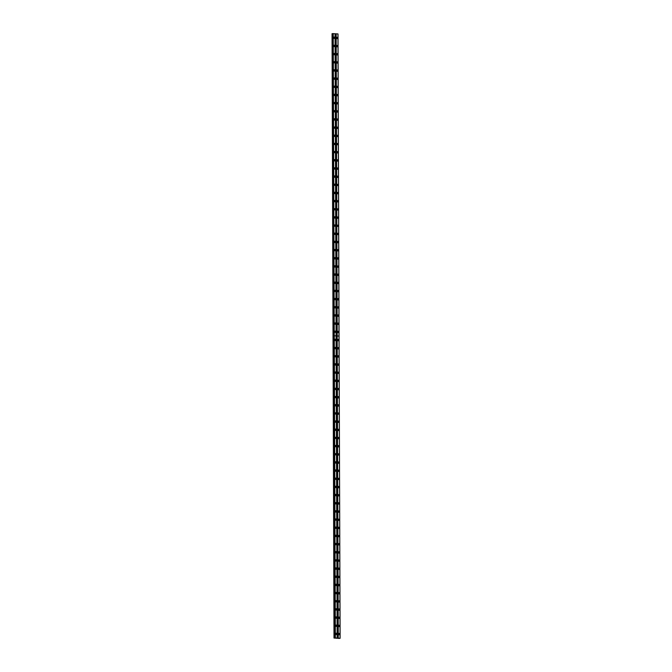 <?xml version="1.0" encoding="UTF-8"?>
<svg xmlns="http://www.w3.org/2000/svg" width="672" height="672" viewBox="0 0 672 672"><rect width="100%" height="100%" fill="white"/><g stroke="black" fill="none" stroke-linecap="round" stroke-linejoin="round"><path stroke-width="1.01" d="M337.52 331.615L337.613 332.396M337.495 323.442L337.579 324.232M337.462 315.277L337.554 316.067M337.436 307.112L337.529 307.894M337.403 298.948L337.495 299.729M337.378 290.783L337.47 291.564M337.352 282.61L337.436 283.399M337.319 274.445L337.411 275.234M337.294 266.28L337.386 267.061M337.26 258.115L337.352 258.896M337.235 249.95L337.327 250.732M337.21 241.777L337.294 242.567M337.176 233.612L337.268 234.402M337.151 225.448L337.243 226.229M337.117 217.283L337.21 218.064M337.092 209.118L337.184 209.899M337.067 200.953L337.159 201.734M337.033 192.78L337.126 193.57M337.008 184.615L337.1 185.396M336.983 176.45L337.067 177.232M336.949 168.286L337.042 169.067M336.924 160.121L337.016 160.902M336.89 151.948L336.983 152.737M336.865 143.783L336.958 144.572M336.84 135.618L336.924 136.399M336.806 127.453L336.899 128.234M336.781 119.288L336.874 120.07M336.748 111.115L336.84 111.905M336.722 102.95L336.815 103.74M336.697 94.786L336.781 95.567M336.664 86.621L336.756 87.402M336.638 78.456L336.731 79.237M336.605 70.283L336.697 71.072M336.58 62.118L336.672 62.908M336.554 53.953L336.638 54.734M336.521 45.788L336.613 46.57M336.496 37.624L336.588 38.405M338.545 625.598L338.638 626.388M338.52 617.434L338.612 618.223M338.486 609.269L338.579 610.05M338.461 601.104L338.554 601.885M338.436 592.939L338.52 593.72M338.402 584.766L338.495 585.556M338.377 576.601L338.47 577.391M338.344 568.436L338.436 569.218M338.318 560.272L338.411 561.053M338.293 552.107L338.377 552.888M338.26 543.942L338.352 544.723M338.234 535.769L338.327 536.558M338.201 527.604L338.293 528.385M338.176 519.439L338.268 520.22M338.15 511.274L338.234 512.056M338.117 503.11L338.209 503.891M338.092 494.936L338.184 495.726M338.058 486.772L338.15 487.561M338.033 478.607L338.125 479.388M338.008 470.442L338.1 471.223M337.974 462.277L338.066 463.058M337.949 454.104L338.041 454.894M337.924 445.939L338.008 446.729M337.89 437.774L337.982 438.556M337.865 429.61L337.957 430.391M337.831 421.445L337.924 422.226M337.806 413.272L337.898 414.061M337.781 405.107L337.865 405.896M337.747 396.942L337.84 397.723M337.722 388.777L337.814 389.558M337.688 380.612L337.781 381.394M337.663 372.448L337.756 373.229M337.638 364.274L337.722 365.064M337.604 356.11L337.697 356.891M337.579 347.945L337.672 348.726M337.546 339.78L337.638 340.561M338.579 633.772L338.663 634.553M337.478 331.901A0.773 0.596 83.4 0 0 338.663 331.985A0.773 0.596 83.4 0 0 337.478 331.901M337.798 332.606A0.773 0.596 83.4 0 0 337.655 331.363M337.445 323.736A0.773 0.596 83.4 0 0 338.638 323.82A0.773 0.596 83.4 0 0 337.445 323.736M337.772 324.442A0.773 0.596 83.4 0 0 337.63 323.198M337.42 315.571A0.773 0.596 83.4 0 0 338.612 315.655A0.773 0.596 83.4 0 0 337.42 315.571M337.739 316.268A0.773 0.596 83.4 0 0 337.596 315.034M337.394 307.406A0.773 0.596 83.4 0 0 338.579 307.49A0.773 0.596 83.4 0 0 337.394 307.406M337.714 308.104A0.773 0.596 83.4 0 0 337.571 306.869M337.361 299.233A0.773 0.596 83.4 0 0 338.554 299.326A0.773 0.596 83.4 0 0 337.361 299.233M337.688 299.939A0.773 0.596 83.4 0 0 337.537 298.696M337.336 291.068A0.773 0.596 83.4 0 0 338.52 291.152A0.773 0.596 83.4 0 0 337.336 291.068M337.655 291.774A0.773 0.596 83.4 0 0 337.512 290.531M337.302 282.904A0.773 0.596 83.4 0 0 338.495 282.988A0.773 0.596 83.4 0 0 337.302 282.904M337.63 283.609A0.773 0.596 83.4 0 0 337.487 282.366M337.277 274.739A0.773 0.596 83.4 0 0 338.47 274.823A0.773 0.596 83.4 0 0 337.277 274.739M337.596 275.436A0.773 0.596 83.4 0 0 337.453 274.201M337.252 266.574A0.773 0.596 83.4 0 0 338.436 266.658A0.773 0.596 83.4 0 0 337.252 266.574M337.571 267.271A0.773 0.596 83.4 0 0 337.428 266.036M337.218 258.401A0.773 0.596 83.4 0 0 338.411 258.493A0.773 0.596 83.4 0 0 337.218 258.401M337.546 259.106A0.773 0.596 83.4 0 0 337.394 257.872M337.193 250.236A0.773 0.596 83.4 0 0 338.377 250.32A0.773 0.596 83.4 0 0 337.193 250.236M337.512 250.942A0.773 0.596 83.4 0 0 337.369 249.698M337.159 242.071A0.773 0.596 83.4 0 0 338.352 242.155A0.773 0.596 83.4 0 0 337.159 242.071M337.487 242.777A0.773 0.596 83.4 0 0 337.344 241.534M337.134 233.906A0.773 0.596 83.4 0 0 338.327 233.99A0.773 0.596 83.4 0 0 337.134 233.906M337.453 234.612A0.773 0.596 83.4 0 0 337.31 233.369M337.109 225.742A0.773 0.596 83.4 0 0 338.293 225.826A0.773 0.596 83.4 0 0 337.109 225.742M337.428 226.439A0.773 0.596 83.4 0 0 337.285 225.204M337.075 217.577A0.773 0.596 83.4 0 0 338.268 217.661A0.773 0.596 83.4 0 0 337.075 217.577M337.403 218.274A0.773 0.596 83.4 0 0 337.26 217.039M337.05 209.404A0.773 0.596 83.4 0 0 338.234 209.496A0.773 0.596 83.4 0 0 337.05 209.404M337.369 210.109A0.773 0.596 83.4 0 0 337.226 208.866M337.016 201.239A0.773 0.596 83.4 0 0 338.209 201.323A0.773 0.596 83.4 0 0 337.016 201.239M337.344 201.944A0.773 0.596 83.4 0 0 337.201 200.701M336.991 193.074A0.773 0.596 83.4 0 0 338.184 193.158A0.773 0.596 83.4 0 0 336.991 193.074M337.31 193.78A0.773 0.596 83.4 0 0 337.168 192.536M336.966 184.909A0.773 0.596 83.4 0 0 338.15 184.993A0.773 0.596 83.4 0 0 336.966 184.909M337.285 185.606A0.773 0.596 83.4 0 0 337.142 184.372M336.932 176.744A0.773 0.596 83.4 0 0 338.125 176.828A0.773 0.596 83.4 0 0 336.932 176.744M337.26 177.442A0.773 0.596 83.4 0 0 337.117 176.207M336.907 168.571A0.773 0.596 83.4 0 0 338.1 168.664A0.773 0.596 83.4 0 0 336.907 168.571M337.226 169.277A0.773 0.596 83.4 0 0 337.084 168.034M336.874 160.406A0.773 0.596 83.4 0 0 338.066 160.49A0.773 0.596 83.4 0 0 336.874 160.406M337.201 161.112A0.773 0.596 83.4 0 0 337.058 159.869M336.848 152.242A0.773 0.596 83.4 0 0 338.041 152.326A0.773 0.596 83.4 0 0 336.848 152.242M337.168 152.947A0.773 0.596 83.4 0 0 337.025 151.704M336.823 144.077A0.773 0.596 83.4 0 0 338.008 144.161A0.773 0.596 83.4 0 0 336.823 144.077M337.142 144.774A0.773 0.596 83.4 0 0 337 143.539M336.79 135.912A0.773 0.596 83.4 0 0 337.982 135.996A0.773 0.596 83.4 0 0 336.79 135.912M337.117 136.609A0.773 0.596 83.4 0 0 336.974 135.374M336.764 127.739A0.773 0.596 83.4 0 0 337.957 127.831A0.773 0.596 83.4 0 0 336.764 127.739M337.084 128.444A0.773 0.596 83.4 0 0 336.941 127.201M336.731 119.574A0.773 0.596 83.4 0 0 337.924 119.658A0.773 0.596 83.4 0 0 336.731 119.574M337.058 120.28A0.773 0.596 83.4 0 0 336.916 119.036M336.706 111.409A0.773 0.596 83.4 0 0 337.898 111.493A0.773 0.596 83.4 0 0 336.706 111.409M337.033 112.115A0.773 0.596 83.4 0 0 336.882 110.872M336.68 103.244A0.773 0.596 83.4 0 0 337.865 103.328A0.773 0.596 83.4 0 0 336.68 103.244M337 103.942A0.773 0.596 83.4 0 0 336.857 102.707M336.647 95.08A0.773 0.596 83.4 0 0 337.84 95.164A0.773 0.596 83.4 0 0 336.647 95.08M336.974 95.777A0.773 0.596 83.4 0 0 336.832 94.542M336.622 86.915A0.773 0.596 83.4 0 0 337.814 86.999A0.773 0.596 83.4 0 0 336.622 86.915M336.941 87.612A0.773 0.596 83.4 0 0 336.798 86.377M336.588 78.742A0.773 0.596 83.4 0 0 337.781 78.826A0.773 0.596 83.4 0 0 336.588 78.742M336.916 79.447A0.773 0.596 83.4 0 0 336.773 78.204M336.563 70.577A0.773 0.596 83.4 0 0 337.756 70.661A0.773 0.596 83.4 0 0 336.563 70.577M336.89 71.282A0.773 0.596 83.4 0 0 336.739 70.039M336.538 62.412A0.773 0.596 83.4 0 0 337.722 62.496A0.773 0.596 83.4 0 0 336.538 62.412M336.857 63.118A0.773 0.596 83.4 0 0 336.714 61.874M336.504 54.247A0.773 0.596 83.4 0 0 337.697 54.331A0.773 0.596 83.4 0 0 336.504 54.247M336.832 54.944A0.773 0.596 83.4 0 0 336.689 53.71M336.479 46.082A0.773 0.596 83.4 0 0 337.672 46.166A0.773 0.596 83.4 0 0 336.479 46.082M336.798 46.78A0.773 0.596 83.4 0 0 336.655 45.545M336.454 37.909A0.773 0.596 83.4 0 0 337.638 38.002A0.773 0.596 83.4 0 0 336.454 37.909M336.773 38.615A0.773 0.596 83.4 0 0 336.63 37.372M334.622 331.699A0.773 0.596 83.4 0 0 335.807 331.783A0.773 0.596 83.4 0 0 334.622 331.699M334.942 332.396A0.773 0.596 83.4 0 0 334.799 331.162M334.589 323.534A0.773 0.596 83.4 0 0 335.782 323.618A0.773 0.596 83.4 0 0 334.589 323.534M334.916 324.232A0.773 0.596 83.4 0 0 334.774 322.997M334.564 315.361A0.773 0.596 83.4 0 0 335.756 315.454A0.773 0.596 83.4 0 0 334.564 315.361M334.883 316.067A0.773 0.596 83.4 0 0 334.74 314.824M334.53 307.196A0.773 0.596 83.4 0 0 335.723 307.28A0.773 0.596 83.4 0 0 334.53 307.196M334.858 307.902A0.773 0.596 83.4 0 0 334.715 306.659M334.505 299.032A0.773 0.596 83.4 0 0 335.698 299.116A0.773 0.596 83.4 0 0 334.505 299.032M334.824 299.737A0.773 0.596 83.4 0 0 334.681 298.494M334.48 290.867A0.773 0.596 83.4 0 0 335.664 290.951A0.773 0.596 83.4 0 0 334.48 290.867M334.799 291.564A0.773 0.596 83.4 0 0 334.656 290.329M334.446 282.702A0.773 0.596 83.4 0 0 335.639 282.786A0.773 0.596 83.4 0 0 334.446 282.702M334.774 283.399A0.773 0.596 83.4 0 0 334.631 282.164M334.421 274.529A0.773 0.596 83.4 0 0 335.614 274.621A0.773 0.596 83.4 0 0 334.421 274.529M334.74 275.234A0.773 0.596 83.4 0 0 334.597 274M334.387 266.364A0.773 0.596 83.4 0 0 335.58 266.448A0.773 0.596 83.4 0 0 334.387 266.364M334.715 267.07A0.773 0.596 83.4 0 0 334.572 265.826M334.362 258.199A0.773 0.596 83.4 0 0 335.555 258.283A0.773 0.596 83.4 0 0 334.362 258.199M334.69 258.905A0.773 0.596 83.4 0 0 334.538 257.662M334.337 250.034A0.773 0.596 83.4 0 0 335.521 250.118A0.773 0.596 83.4 0 0 334.337 250.034M334.656 250.74A0.773 0.596 83.4 0 0 334.513 249.497M334.303 241.87A0.773 0.596 83.4 0 0 335.496 241.954A0.773 0.596 83.4 0 0 334.303 241.87M334.631 242.567A0.773 0.596 83.4 0 0 334.488 241.332M334.278 233.705A0.773 0.596 83.4 0 0 335.471 233.789A0.773 0.596 83.4 0 0 334.278 233.705M334.597 234.402A0.773 0.596 83.4 0 0 334.454 233.167M334.244 225.532A0.773 0.596 83.4 0 0 335.437 225.624A0.773 0.596 83.4 0 0 334.244 225.532M334.572 226.237A0.773 0.596 83.4 0 0 334.429 224.994M334.219 217.367A0.773 0.596 83.4 0 0 335.412 217.451A0.773 0.596 83.4 0 0 334.219 217.367M334.547 218.072A0.773 0.596 83.4 0 0 334.396 216.829M334.194 209.202A0.773 0.596 83.4 0 0 335.378 209.286A0.773 0.596 83.4 0 0 334.194 209.202M334.513 209.908A0.773 0.596 83.4 0 0 334.37 208.664M334.16 201.037A0.773 0.596 83.4 0 0 335.353 201.121A0.773 0.596 83.4 0 0 334.16 201.037M334.488 201.734A0.773 0.596 83.4 0 0 334.345 200.5M334.135 192.872A0.773 0.596 83.4 0 0 335.328 192.956A0.773 0.596 83.4 0 0 334.135 192.872M334.454 193.57A0.773 0.596 83.4 0 0 334.312 192.335M334.11 184.699A0.773 0.596 83.4 0 0 335.294 184.792A0.773 0.596 83.4 0 0 334.11 184.699M334.429 185.405A0.773 0.596 83.4 0 0 334.286 184.162M334.076 176.534A0.773 0.596 83.4 0 0 335.269 176.618A0.773 0.596 83.4 0 0 334.076 176.534M334.404 177.24A0.773 0.596 83.4 0 0 334.253 175.997M334.051 168.37A0.773 0.596 83.4 0 0 335.236 168.454A0.773 0.596 83.4 0 0 334.051 168.37M334.37 169.075A0.773 0.596 83.4 0 0 334.228 167.832M334.018 160.205A0.773 0.596 83.4 0 0 335.21 160.289A0.773 0.596 83.4 0 0 334.018 160.205M334.345 160.902A0.773 0.596 83.4 0 0 334.202 159.667M333.992 152.04A0.773 0.596 83.4 0 0 335.185 152.124A0.773 0.596 83.4 0 0 333.992 152.04M334.312 152.737A0.773 0.596 83.4 0 0 334.169 151.502M333.967 143.867A0.773 0.596 83.4 0 0 335.152 143.959A0.773 0.596 83.4 0 0 333.967 143.867M334.286 144.572A0.773 0.596 83.4 0 0 334.144 143.329M333.934 135.702A0.773 0.596 83.4 0 0 335.126 135.786A0.773 0.596 83.4 0 0 333.934 135.702M334.261 136.408A0.773 0.596 83.4 0 0 334.118 135.164M333.908 127.537A0.773 0.596 83.4 0 0 335.093 127.621A0.773 0.596 83.4 0 0 333.908 127.537M334.228 128.243A0.773 0.596 83.4 0 0 334.085 127M333.875 119.372A0.773 0.596 83.4 0 0 335.068 119.456A0.773 0.596 83.4 0 0 333.875 119.372M334.202 120.07A0.773 0.596 83.4 0 0 334.06 118.835M333.85 111.208A0.773 0.596 83.4 0 0 335.042 111.292A0.773 0.596 83.4 0 0 333.85 111.208M334.169 111.905A0.773 0.596 83.4 0 0 334.026 110.67M333.824 103.043A0.773 0.596 83.4 0 0 335.009 103.127A0.773 0.596 83.4 0 0 333.824 103.043M334.144 103.74A0.773 0.596 83.4 0 0 334.001 102.505M333.791 94.87A0.773 0.596 83.4 0 0 334.984 94.954A0.773 0.596 83.4 0 0 333.791 94.87M334.118 95.575A0.773 0.596 83.4 0 0 333.976 94.332M333.766 86.705A0.773 0.596 83.4 0 0 334.95 86.789A0.773 0.596 83.4 0 0 333.766 86.705M334.085 87.41A0.773 0.596 83.4 0 0 333.942 86.167M333.732 78.54A0.773 0.596 83.4 0 0 334.925 78.624A0.773 0.596 83.4 0 0 333.732 78.54M334.06 79.246A0.773 0.596 83.4 0 0 333.917 78.002M333.707 70.375A0.773 0.596 83.4 0 0 334.9 70.459A0.773 0.596 83.4 0 0 333.707 70.375M334.026 71.072A0.773 0.596 83.4 0 0 333.883 69.838M333.682 62.21A0.773 0.596 83.4 0 0 334.866 62.294A0.773 0.596 83.4 0 0 333.682 62.21M334.001 62.908A0.773 0.596 83.4 0 0 333.858 61.673M333.648 54.037A0.773 0.596 83.4 0 0 334.841 54.13A0.773 0.596 83.4 0 0 333.648 54.037M333.976 54.743A0.773 0.596 83.4 0 0 333.833 53.5M333.623 45.872A0.773 0.596 83.4 0 0 334.816 45.956A0.773 0.596 83.4 0 0 333.623 45.872M333.942 46.578A0.773 0.596 83.4 0 0 333.799 45.335M333.589 37.708A0.773 0.596 83.4 0 0 334.782 37.792A0.773 0.596 83.4 0 0 333.589 37.708M333.917 38.413A0.773 0.596 83.4 0 0 333.774 37.17M334.664 331.405L334.757 332.195M334.639 323.24L334.723 324.022M334.606 315.076L334.698 315.857M334.58 306.911L334.673 307.692M334.547 298.738L334.639 299.527M334.522 290.573L334.614 291.362M334.496 282.408L334.58 283.189M334.463 274.243L334.555 275.024M334.438 266.078L334.53 266.86M334.404 257.905L334.496 258.695M334.379 249.74L334.471 250.53M334.354 241.576L334.438 242.357M334.32 233.411L334.412 234.192M334.295 225.246L334.387 226.027M334.261 217.081L334.354 217.862M334.236 208.908L334.328 209.698M334.211 200.743L334.295 201.524M334.177 192.578L334.27 193.36M334.152 184.414L334.244 185.195M334.118 176.249L334.211 177.03M334.093 168.076L334.186 168.865M334.068 159.911L334.152 160.7M334.034 151.746L334.127 152.527M334.009 143.581L334.102 144.362M333.976 135.416L334.068 136.198M333.95 127.243L334.043 128.033M333.925 119.078L334.009 119.868M333.892 110.914L333.984 111.695M333.866 102.749L333.959 103.53M333.841 94.584L333.925 95.365M333.808 86.411L333.9 87.2M333.782 78.246L333.875 79.036M333.749 70.081L333.841 70.862M333.724 61.916L333.816 62.698M333.698 53.752L333.782 54.533M333.665 45.587L333.757 46.368M333.64 37.414L333.732 38.203M338.503 625.892A0.773 0.596 83.4 0 0 339.696 625.976A0.773 0.596 83.4 0 0 338.503 625.892M338.822 626.598A0.773 0.596 83.4 0 0 338.68 625.355M338.47 617.728A0.773 0.596 83.4 0 0 339.662 617.812A0.773 0.596 83.4 0 0 338.47 617.728M338.797 618.425A0.773 0.596 83.4 0 0 338.654 617.19M338.444 609.563A0.773 0.596 83.4 0 0 339.637 609.647A0.773 0.596 83.4 0 0 338.444 609.563M338.772 610.26A0.773 0.596 83.4 0 0 338.621 609.025M338.419 601.39A0.773 0.596 83.4 0 0 339.604 601.482A0.773 0.596 83.4 0 0 338.419 601.39M338.738 602.095A0.773 0.596 83.4 0 0 338.596 600.86M338.386 593.225A0.773 0.596 83.4 0 0 339.578 593.309A0.773 0.596 83.4 0 0 338.386 593.225M338.713 593.93A0.773 0.596 83.4 0 0 338.57 592.687M338.36 585.06A0.773 0.596 83.4 0 0 339.553 585.144A0.773 0.596 83.4 0 0 338.36 585.06M338.68 585.766A0.773 0.596 83.4 0 0 338.537 584.522M338.327 576.895A0.773 0.596 83.4 0 0 339.52 576.979A0.773 0.596 83.4 0 0 338.327 576.895M338.654 577.601A0.773 0.596 83.4 0 0 338.512 576.358M338.302 568.73A0.773 0.596 83.4 0 0 339.494 568.814A0.773 0.596 83.4 0 0 338.302 568.73M338.629 569.428A0.773 0.596 83.4 0 0 338.478 568.193M338.276 560.566A0.773 0.596 83.4 0 0 339.461 560.65A0.773 0.596 83.4 0 0 338.276 560.566M338.596 561.263A0.773 0.596 83.4 0 0 338.453 560.028M338.243 552.392A0.773 0.596 83.4 0 0 339.436 552.476A0.773 0.596 83.4 0 0 338.243 552.392M338.57 553.098A0.773 0.596 83.4 0 0 338.428 551.855M338.218 544.228A0.773 0.596 83.4 0 0 339.41 544.312A0.773 0.596 83.4 0 0 338.218 544.228M338.537 544.933A0.773 0.596 83.4 0 0 338.394 543.69M338.192 536.063A0.773 0.596 83.4 0 0 339.377 536.147A0.773 0.596 83.4 0 0 338.192 536.063M338.512 536.768A0.773 0.596 83.4 0 0 338.369 535.525M338.159 527.898A0.773 0.596 83.4 0 0 339.352 527.982A0.773 0.596 83.4 0 0 338.159 527.898M338.486 528.595A0.773 0.596 83.4 0 0 338.335 527.36M338.134 519.733A0.773 0.596 83.4 0 0 339.318 519.817A0.773 0.596 83.4 0 0 338.134 519.733M338.453 520.43A0.773 0.596 83.4 0 0 338.31 519.196M338.1 511.56A0.773 0.596 83.4 0 0 339.293 511.652A0.773 0.596 83.4 0 0 338.1 511.56M338.428 512.266A0.773 0.596 83.4 0 0 338.285 511.022M338.075 503.395A0.773 0.596 83.4 0 0 339.268 503.479A0.773 0.596 83.4 0 0 338.075 503.395M338.394 504.101A0.773 0.596 83.4 0 0 338.251 502.858M338.05 495.23A0.773 0.596 83.4 0 0 339.234 495.314A0.773 0.596 83.4 0 0 338.05 495.23M338.369 495.936A0.773 0.596 83.4 0 0 338.226 494.693M338.016 487.066A0.773 0.596 83.4 0 0 339.209 487.15A0.773 0.596 83.4 0 0 338.016 487.066M338.344 487.763A0.773 0.596 83.4 0 0 338.201 486.528M337.991 478.901A0.773 0.596 83.4 0 0 339.175 478.985A0.773 0.596 83.4 0 0 337.991 478.901M338.31 479.598A0.773 0.596 83.4 0 0 338.167 478.363M337.957 470.728A0.773 0.596 83.4 0 0 339.15 470.82A0.773 0.596 83.4 0 0 337.957 470.728M338.285 471.433A0.773 0.596 83.4 0 0 338.142 470.19M337.932 462.563A0.773 0.596 83.4 0 0 339.125 462.647A0.773 0.596 83.4 0 0 337.932 462.563M338.251 463.268A0.773 0.596 83.4 0 0 338.108 462.025M337.907 454.398A0.773 0.596 83.4 0 0 339.091 454.482A0.773 0.596 83.4 0 0 337.907 454.398M338.226 455.104A0.773 0.596 83.4 0 0 338.083 453.86M337.873 446.233A0.773 0.596 83.4 0 0 339.066 446.317A0.773 0.596 83.4 0 0 337.873 446.233M338.201 446.93A0.773 0.596 83.4 0 0 338.058 445.696M337.848 438.068A0.773 0.596 83.4 0 0 339.041 438.152A0.773 0.596 83.4 0 0 337.848 438.068M338.167 438.766A0.773 0.596 83.4 0 0 338.024 437.531M337.814 429.895A0.773 0.596 83.4 0 0 339.007 429.988A0.773 0.596 83.4 0 0 337.814 429.895M338.142 430.601A0.773 0.596 83.4 0 0 337.999 429.366M337.789 421.73A0.773 0.596 83.4 0 0 338.982 421.814A0.773 0.596 83.4 0 0 337.789 421.73M338.108 422.436A0.773 0.596 83.4 0 0 337.966 421.193M337.764 413.566A0.773 0.596 83.4 0 0 338.948 413.65A0.773 0.596 83.4 0 0 337.764 413.566M338.083 414.271A0.773 0.596 83.4 0 0 337.94 413.028M337.73 405.401A0.773 0.596 83.4 0 0 338.923 405.485A0.773 0.596 83.4 0 0 337.73 405.401M338.058 406.106A0.773 0.596 83.4 0 0 337.915 404.863M337.705 397.236A0.773 0.596 83.4 0 0 338.898 397.32A0.773 0.596 83.4 0 0 337.705 397.236M338.024 397.933A0.773 0.596 83.4 0 0 337.882 396.698M337.672 389.071A0.773 0.596 83.4 0 0 338.864 389.155A0.773 0.596 83.4 0 0 337.672 389.071M337.999 389.768A0.773 0.596 83.4 0 0 337.856 388.534M337.646 380.898A0.773 0.596 83.4 0 0 338.839 380.99A0.773 0.596 83.4 0 0 337.646 380.898M337.966 381.604A0.773 0.596 83.4 0 0 337.823 380.36M337.621 372.733A0.773 0.596 83.4 0 0 338.806 372.817A0.773 0.596 83.4 0 0 337.621 372.733M337.94 373.439A0.773 0.596 83.4 0 0 337.798 372.196M337.588 364.568A0.773 0.596 83.4 0 0 338.78 364.652A0.773 0.596 83.4 0 0 337.588 364.568M337.915 365.274A0.773 0.596 83.4 0 0 337.772 364.031M337.562 356.404A0.773 0.596 83.4 0 0 338.755 356.488A0.773 0.596 83.4 0 0 337.562 356.404M337.882 357.101A0.773 0.596 83.4 0 0 337.739 355.866M337.529 348.239A0.773 0.596 83.4 0 0 338.722 348.323A0.773 0.596 83.4 0 0 337.529 348.239M337.856 348.936A0.773 0.596 83.4 0 0 337.714 347.701M337.504 340.066A0.773 0.596 83.4 0 0 338.696 340.158A0.773 0.596 83.4 0 0 337.504 340.066M337.831 340.771A0.773 0.596 83.4 0 0 337.68 339.528M338.528 634.057A0.773 0.596 83.4 0 0 339.721 634.141A0.773 0.596 83.4 0 0 338.528 634.057M338.856 634.763A0.773 0.596 83.4 0 0 338.713 633.52M335.647 625.691A0.773 0.596 83.4 0 0 336.832 625.775A0.773 0.596 83.4 0 0 335.647 625.691M335.966 626.388A0.773 0.596 83.4 0 0 335.824 625.153M335.614 617.518A0.773 0.596 83.4 0 0 336.806 617.61A0.773 0.596 83.4 0 0 335.614 617.518M335.941 618.223A0.773 0.596 83.4 0 0 335.798 616.988M335.588 609.353A0.773 0.596 83.4 0 0 336.781 609.437A0.773 0.596 83.4 0 0 335.588 609.353M335.908 610.058A0.773 0.596 83.4 0 0 335.765 608.815M335.563 601.188A0.773 0.596 83.4 0 0 336.748 601.272A0.773 0.596 83.4 0 0 335.563 601.188M335.882 601.894A0.773 0.596 83.4 0 0 335.74 600.65M335.53 593.023A0.773 0.596 83.4 0 0 336.722 593.107A0.773 0.596 83.4 0 0 335.53 593.023M335.857 593.729A0.773 0.596 83.4 0 0 335.714 592.486M335.504 584.858A0.773 0.596 83.4 0 0 336.697 584.942A0.773 0.596 83.4 0 0 335.504 584.858M335.824 585.556A0.773 0.596 83.4 0 0 335.681 584.321M335.471 576.694A0.773 0.596 83.4 0 0 336.664 576.778A0.773 0.596 83.4 0 0 335.471 576.694M335.798 577.391A0.773 0.596 83.4 0 0 335.656 576.156M335.446 568.52A0.773 0.596 83.4 0 0 336.638 568.604A0.773 0.596 83.4 0 0 335.446 568.52M335.765 569.226A0.773 0.596 83.4 0 0 335.622 567.983M335.42 560.356A0.773 0.596 83.4 0 0 336.605 560.44A0.773 0.596 83.4 0 0 335.42 560.356M335.74 561.061A0.773 0.596 83.4 0 0 335.597 559.818M335.387 552.191A0.773 0.596 83.4 0 0 336.58 552.275A0.773 0.596 83.4 0 0 335.387 552.191M335.714 552.896A0.773 0.596 83.4 0 0 335.572 551.653M335.362 544.026A0.773 0.596 83.4 0 0 336.554 544.11A0.773 0.596 83.4 0 0 335.362 544.026M335.681 544.723A0.773 0.596 83.4 0 0 335.538 543.488M335.328 535.861A0.773 0.596 83.4 0 0 336.521 535.945A0.773 0.596 83.4 0 0 335.328 535.861M335.656 536.558A0.773 0.596 83.4 0 0 335.513 535.324M335.303 527.688A0.773 0.596 83.4 0 0 336.496 527.78A0.773 0.596 83.4 0 0 335.303 527.688M335.622 528.394A0.773 0.596 83.4 0 0 335.479 527.15M335.278 519.523A0.773 0.596 83.4 0 0 336.462 519.607A0.773 0.596 83.4 0 0 335.278 519.523M335.597 520.229A0.773 0.596 83.4 0 0 335.454 518.986M335.244 511.358A0.773 0.596 83.4 0 0 336.437 511.442A0.773 0.596 83.4 0 0 335.244 511.358M335.572 512.064A0.773 0.596 83.4 0 0 335.429 510.821M335.219 503.194A0.773 0.596 83.4 0 0 336.412 503.278A0.773 0.596 83.4 0 0 335.219 503.194M335.538 503.891A0.773 0.596 83.4 0 0 335.395 502.656M335.185 495.029A0.773 0.596 83.4 0 0 336.378 495.113A0.773 0.596 83.4 0 0 335.185 495.029M335.513 495.726A0.773 0.596 83.4 0 0 335.37 494.491M335.16 486.856A0.773 0.596 83.4 0 0 336.353 486.948A0.773 0.596 83.4 0 0 335.16 486.856M335.488 487.561A0.773 0.596 83.4 0 0 335.336 486.318M335.135 478.691A0.773 0.596 83.4 0 0 336.319 478.775A0.773 0.596 83.4 0 0 335.135 478.691M335.454 479.396A0.773 0.596 83.4 0 0 335.311 478.153M335.101 470.526A0.773 0.596 83.4 0 0 336.294 470.61A0.773 0.596 83.4 0 0 335.101 470.526M335.429 471.232A0.773 0.596 83.4 0 0 335.286 469.988M335.076 462.361A0.773 0.596 83.4 0 0 336.269 462.445A0.773 0.596 83.4 0 0 335.076 462.361M335.395 463.058A0.773 0.596 83.4 0 0 335.252 461.824M335.051 454.196A0.773 0.596 83.4 0 0 336.235 454.28A0.773 0.596 83.4 0 0 335.051 454.196M335.37 454.894A0.773 0.596 83.4 0 0 335.227 453.659M335.017 446.023A0.773 0.596 83.4 0 0 336.21 446.116A0.773 0.596 83.4 0 0 335.017 446.023M335.345 446.729A0.773 0.596 83.4 0 0 335.194 445.494M334.992 437.858A0.773 0.596 83.4 0 0 336.176 437.942A0.773 0.596 83.4 0 0 334.992 437.858M335.311 438.564A0.773 0.596 83.4 0 0 335.168 437.321M334.958 429.694A0.773 0.596 83.4 0 0 336.151 429.778A0.773 0.596 83.4 0 0 334.958 429.694M335.286 430.399A0.773 0.596 83.4 0 0 335.143 429.156M334.933 421.529A0.773 0.596 83.4 0 0 336.126 421.613A0.773 0.596 83.4 0 0 334.933 421.529M335.252 422.234A0.773 0.596 83.4 0 0 335.11 420.991M334.908 413.364A0.773 0.596 83.4 0 0 336.092 413.448A0.773 0.596 83.4 0 0 334.908 413.364M335.227 414.061A0.773 0.596 83.4 0 0 335.084 412.826M334.874 405.199A0.773 0.596 83.4 0 0 336.067 405.283A0.773 0.596 83.4 0 0 334.874 405.199M335.202 405.896A0.773 0.596 83.4 0 0 335.059 404.662M334.849 397.026A0.773 0.596 83.4 0 0 336.034 397.118A0.773 0.596 83.4 0 0 334.849 397.026M335.168 397.732A0.773 0.596 83.4 0 0 335.026 396.488M334.816 388.861A0.773 0.596 83.4 0 0 336.008 388.945A0.773 0.596 83.4 0 0 334.816 388.861M335.143 389.567A0.773 0.596 83.4 0 0 335 388.324M334.79 380.696A0.773 0.596 83.4 0 0 335.983 380.78A0.773 0.596 83.4 0 0 334.79 380.696M335.11 381.402A0.773 0.596 83.4 0 0 334.967 380.159M334.765 372.532A0.773 0.596 83.4 0 0 335.95 372.616A0.773 0.596 83.4 0 0 334.765 372.532M335.084 373.229A0.773 0.596 83.4 0 0 334.942 371.994M334.732 364.367A0.773 0.596 83.4 0 0 335.924 364.451A0.773 0.596 83.4 0 0 334.732 364.367M335.059 365.064A0.773 0.596 83.4 0 0 334.916 363.829M334.706 356.194A0.773 0.596 83.4 0 0 335.891 356.286A0.773 0.596 83.4 0 0 334.706 356.194M335.026 356.899A0.773 0.596 83.4 0 0 334.883 355.656M334.673 348.029A0.773 0.596 83.4 0 0 335.866 348.113A0.773 0.596 83.4 0 0 334.673 348.029M335 348.734A0.773 0.596 83.4 0 0 334.858 347.491M334.648 339.864A0.773 0.596 83.4 0 0 335.84 339.948A0.773 0.596 83.4 0 0 334.648 339.864M334.967 340.57A0.773 0.596 83.4 0 0 334.824 339.326M335.672 633.856A0.773 0.596 83.4 0 0 336.865 633.94A0.773 0.596 83.4 0 0 335.672 633.856M336 634.553A0.773 0.596 83.4 0 0 335.857 633.318M335.689 625.397L335.782 626.178M335.664 617.232L335.756 618.013M335.63 609.067L335.723 609.848M335.605 600.894L335.698 601.684M335.58 592.729L335.664 593.519M335.546 584.564L335.639 585.346M335.521 576.4L335.614 577.181M335.488 568.235L335.58 569.016M335.462 560.07L335.555 560.851M335.437 551.897L335.521 552.686M335.404 543.732L335.496 544.513M335.378 535.567L335.471 536.348M335.345 527.402L335.437 528.184M335.32 519.238L335.412 520.019M335.294 511.064L335.378 511.854M335.261 502.9L335.353 503.689M335.236 494.735L335.328 495.516M335.202 486.57L335.294 487.351M335.177 478.405L335.269 479.186M335.152 470.232L335.236 471.022M335.118 462.067L335.21 462.857M335.093 453.902L335.185 454.684M335.059 445.738L335.152 446.519M335.034 437.573L335.126 438.354M335.009 429.4L335.093 430.189M334.975 421.235L335.068 422.024M334.95 413.07L335.042 413.851M334.916 404.905L335.009 405.686M334.891 396.74L334.984 397.522M334.866 388.576L334.95 389.357M334.832 380.402L334.925 381.192M334.807 372.238L334.9 373.019M334.774 364.073L334.866 364.854M334.748 355.908L334.841 356.689M334.723 347.743L334.816 348.524M334.69 339.57L334.782 340.36M335.714 633.562L335.807 634.351M335.051 33.726L336.101 335.866L334.295 335.74L335.353 637.913L334.883 637.921L332.674 33.617L337.966 33.936L340.116 638.291L339.083 638.4L334.001 638.039L332.052 33.692L332.674 33.684M338.008 33.978L340.116 638.291L339.024 336.101L337.21 335.941L336.16 33.81M333.102 335.824L332.052 33.692M337.966 33.936L339.016 336.076L337.184 335.966L338.268 638.123L340.074 638.249M336.017 33.81L338.125 638.123L337.168 638.056L335.059 33.743M335.353 637.913L337.159 638.039L336.101 335.866L334.27 335.756L333.236 33.6M334.883 637.921L334.16 638.005M332.548 33.692L334.664 638.005M334.782 637.93L333.824 335.782M334.001 638.039L333.102 335.866M337.982 33.961L340.091 638.274M335.135 637.913L333.026 33.6M337.21 335.983L339.016 336.118M334.295 335.773L336.101 335.908M334.933 637.921L332.816 33.608M333.824 335.74L332.774 33.608"/></g></svg>

